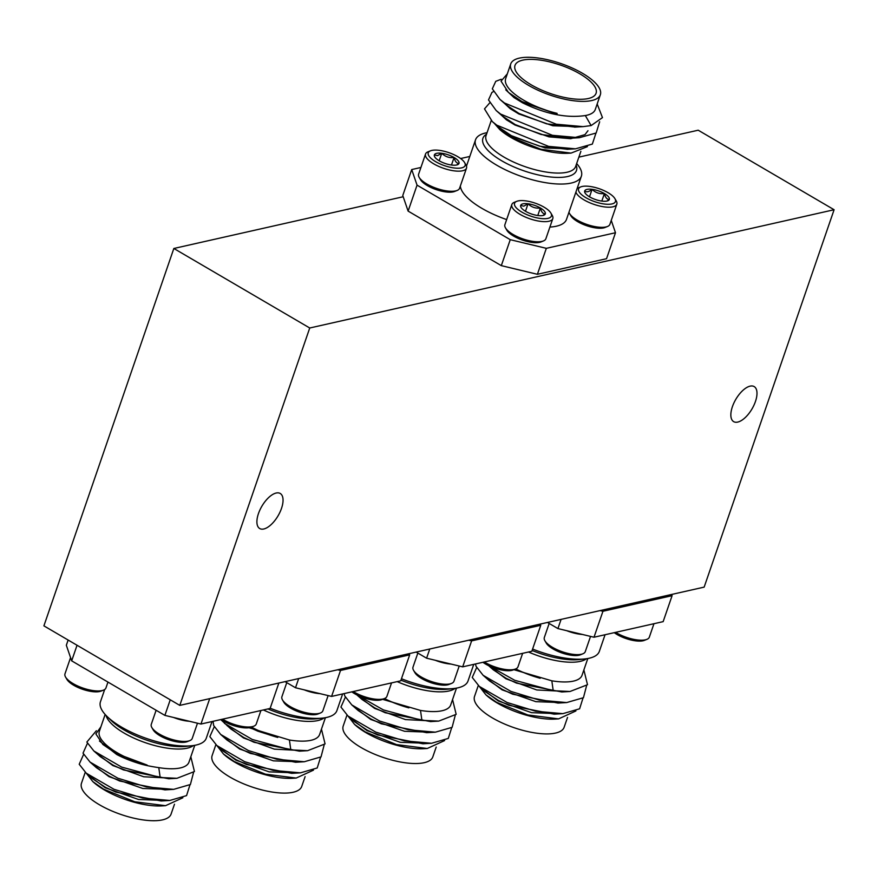 <?xml version="1.0" encoding="UTF-8"?>
<svg xmlns="http://www.w3.org/2000/svg" width="878" height="878" viewBox="0 0 878 878"><rect width="100%" height="100%" fill="white"/><g stroke="black" fill="none" stroke-linecap="round" stroke-linejoin="round"><path stroke-width="1.32" d="M737.729 422.088A20.304 9.406 -59.7 0 1 733.657 421.638A20.304 9.406 -59.7 0 1 733.887 403.013A20.304 9.406 -59.7 0 1 750.108 386.144A20.304 9.406 -59.7 0 1 754.18 386.583A20.304 9.406 -59.7 0 1 753.95 405.208A20.304 9.406 -59.7 0 1 737.729 422.088M263.784 528.984A20.304 9.406 -59.7 0 1 259.712 528.534A20.304 9.406 -59.7 0 1 259.943 509.909A20.304 9.406 -59.7 0 1 276.164 493.03A20.304 9.406 -59.7 0 1 280.236 493.48A20.304 9.406 -59.7 0 1 280.005 512.104A20.304 9.406 -59.7 0 1 263.784 528.984M179.792 705.385L704.156 587.119L834.1 209.732L309.736 327.999L179.792 705.385L43.9 625.86L173.844 248.474L309.736 327.999M578.876 157.129L698.208 130.207L834.1 209.732M173.844 248.474L403.2 196.749M507.319 73.851L501.042 81.16L508.428 92.409L521.949 101.53L557.047 114.096L557.08 113.361A47.39 16.682 -161 0 1 523.573 100.136A47.39 16.682 -161 0 1 505.662 78.647L510.744 63.907A47.39 16.682 19 0 0 528.644 85.396A47.39 16.682 19 0 0 600.343 94.758A47.39 16.682 19 0 0 582.432 73.269A47.39 16.682 19 0 0 510.744 63.907M587.415 146.637L571.062 153.101L568.11 153.266A47.39 16.682 -161 0 1 510.755 137.363A47.39 16.682 -161 0 1 500.12 129.856A47.39 16.682 -161 0 1 499.922 129.681M571.062 153.101L540.903 149.26L510.294 136.902L499.736 129.516L494.325 123.359M576.659 163.538A55.962 19.7 -161 0 1 581.357 176.237A55.962 19.7 -161 0 1 496.696 165.174A55.962 19.7 -161 0 1 475.536 139.8A55.962 19.7 -161 0 1 487.06 132.677M460.335 186.059A55.962 19.7 19 0 0 481.835 208.316A55.962 19.7 19 0 0 506.65 219.588M531.212 84.826A42.868 15.091 19 0 0 596.074 93.287A42.868 15.091 19 0 0 579.875 73.84A42.868 15.091 19 0 0 515.002 65.378A42.868 15.091 19 0 0 531.212 84.826M573.433 148.942L545.161 147.954L511.183 136.134L502.556 130.888L494.753 123.743M567.561 149.282L539.63 146.187L511.347 135.651L498.254 126.827M557.047 114.096L522.805 102.364L508.428 92.409M600.343 94.758L595.273 109.498A47.39 16.682 -161 0 1 585.319 115.556C566.453 118.289 545.556 114.063 522.64 102.858L514.025 97.601L505.761 89.841M575.233 127.09L546.632 123.842L518.986 113.46L506.365 105.053L499.977 99.433L492.317 88.832L495.752 81.325L501.217 79.25M581.225 126.717L552.811 125.763L518.821 113.953L510.206 108.696L502.172 101.255M599.663 121.768L596.162 132.995L579.293 137.725L570.788 138.23L541.057 134.477L515.166 124.555L502.545 116.148L496.158 110.518L488.497 99.927L491.932 92.42L493.381 91.652M587.964 130.712L584.978 134.641L570.744 138.702L548.98 136.858L515.002 125.038L506.376 119.792L498.353 112.351M537.391 274.298L501.316 265.639L510.25 239.683L546.325 248.331L537.391 274.298L606.544 258.703L615.489 232.736L611.253 220.389M408.116 211.104L402.772 195.52L411.716 169.553L417.05 185.148L408.116 211.104L501.316 265.639M585.319 115.556L591.124 125.576L583.113 126.63L556.246 124.204L504.444 102.989L499.977 99.433M579.293 137.725L552.427 135.3L500.625 114.085L496.158 110.518M595.932 133.171L592.343 144.091L575.474 148.821L548.607 146.385L496.805 125.181L492.339 121.614L484.491 108.872L489.672 102.945M591.124 125.576L602.473 117.608L597.172 103.988M549.891 227.084A55.962 19.7 19 0 0 566.508 219.368L581.357 176.237M546.325 248.331L615.489 232.736M417.05 185.148L510.25 239.683M469.807 156.46L460.61 158.534M420.913 167.478L411.716 169.553M457.142 190.449L454.672 191.437A19.492 6.859 -161 0 1 453.344 191.843A19.492 6.859 -161 0 1 434.983 189.176A19.492 6.859 -161 0 1 420.518 179.683L419.179 177.378A21.665 7.628 19 0 0 435.269 187.925A21.665 7.628 19 0 0 455.66 190.899A21.665 7.628 19 0 0 457.142 190.449A21.665 7.628 19 0 0 459.578 188.254L466.503 168.126A21.665 7.628 -161 0 1 462.596 170.771A21.665 7.628 -161 0 1 438.385 166.238A21.665 7.628 -161 0 1 425.545 154.023A21.665 7.628 -161 0 1 427.981 151.828L430.45 150.84A19.492 6.859 19 0 0 436.629 162.221A19.492 6.859 19 0 0 461.598 167.885A19.492 6.859 19 0 0 464.605 162.595A19.492 6.859 19 0 0 450.14 153.101A19.492 6.859 19 0 0 431.778 150.434A19.492 6.859 19 0 0 430.45 150.84M425.545 154.023L418.619 174.151A21.665 7.628 19 0 0 419.179 177.378M436.728 153.321A13.027 4.588 19 0 0 434.358 154.945A13.027 4.588 19 0 0 434.709 156.855A13.027 4.588 19 0 0 439.296 160.828A13.027 4.588 19 0 0 451.621 165.042A13.027 4.588 19 0 0 457.537 164.713A13.027 4.588 19 0 0 459.018 163.374A13.027 4.588 19 0 0 454.08 157.491A13.027 4.588 19 0 0 441.755 153.277A13.027 4.588 19 0 0 436.728 153.321M456.67 164.987L459.018 163.374C456.692 163.44 455.045 161.475 454.08 157.491C449.316 158.106 445.201 156.701 441.755 153.277L437.529 155.647L434.358 154.945M464.605 162.595L465.944 164.899A21.665 7.628 -161 0 1 466.503 168.126M451.49 165.02L454.08 157.491M439.176 160.762L441.755 153.277M607.466 226.502L604.997 227.501A19.492 6.859 -161 0 1 603.669 227.907A19.492 6.859 -161 0 1 585.308 225.229A19.492 6.859 -161 0 1 570.843 215.736L569.504 213.431A21.665 7.628 19 0 0 585.593 223.989A21.665 7.628 19 0 0 605.985 226.952A21.665 7.628 19 0 0 607.466 226.502A21.665 7.628 19 0 0 609.903 224.307L616.828 204.179A21.665 7.628 -161 0 1 612.921 206.824A21.665 7.628 -161 0 1 591.179 203.345A21.665 7.628 -161 0 1 575.902 192.095M611.922 203.937A19.492 6.859 19 0 0 614.929 198.658A19.492 6.859 19 0 0 600.464 189.154A19.492 6.859 19 0 0 582.103 186.487A19.492 6.859 19 0 0 580.775 186.893A19.492 6.859 19 0 0 586.954 198.285A19.492 6.859 19 0 0 611.922 203.937M614.929 198.658L616.268 200.952A21.665 7.628 -161 0 1 616.828 204.179M606.972 201.04A13.027 4.588 19 0 0 607.861 200.777A13.027 4.588 19 0 0 609.343 199.427A13.027 4.588 19 0 0 604.404 193.544A13.027 4.588 19 0 0 592.079 189.33A13.027 4.588 19 0 0 584.682 190.998A13.027 4.588 19 0 0 585.033 192.919A13.027 4.588 19 0 0 589.621 196.881A13.027 4.588 19 0 0 601.946 201.095A13.027 4.588 19 0 0 606.972 201.04L609.343 199.427C607.016 199.493 605.37 197.539 604.404 193.544C599.641 194.159 595.525 192.754 592.079 189.33C588.929 191.898 586.46 192.447 584.682 190.998M577.131 188.507A21.665 7.628 -161 0 1 578.306 187.881L580.775 186.893M568.966 212.224A21.665 7.628 19 0 0 569.504 213.431M601.814 201.084L604.404 193.544M589.5 196.815L592.079 189.33M543.438 240.945L540.969 241.944A19.492 6.859 -161 0 1 539.641 242.35A19.492 6.859 -161 0 1 521.28 239.672A19.492 6.859 -161 0 1 506.804 230.179L505.476 227.874A21.665 7.628 19 0 0 521.554 238.432A21.665 7.628 19 0 0 541.956 241.395A21.665 7.628 19 0 0 543.438 240.945A21.665 7.628 19 0 0 545.875 238.75L552.8 218.622A21.665 7.628 -161 0 1 548.882 221.267A21.665 7.628 -161 0 1 524.671 216.734A21.665 7.628 -161 0 1 511.841 204.519A21.665 7.628 -161 0 1 514.278 202.324L516.736 201.336A19.492 6.859 19 0 0 522.926 212.717A19.492 6.859 19 0 0 547.894 218.381A19.492 6.859 19 0 0 550.901 213.102A19.492 6.859 19 0 0 536.425 203.597A19.492 6.859 19 0 0 518.064 200.93A19.492 6.859 19 0 0 516.736 201.336M511.841 204.519L504.905 224.647A21.665 7.628 19 0 0 505.476 227.874M523.014 203.828A13.027 4.588 19 0 0 520.654 205.441A13.027 4.588 19 0 0 521.005 207.351A13.027 4.588 19 0 0 525.582 211.324A13.027 4.588 19 0 0 537.907 215.538A13.027 4.588 19 0 0 543.833 215.22A13.027 4.588 19 0 0 545.304 213.87A13.027 4.588 19 0 0 540.376 207.987A13.027 4.588 19 0 0 528.051 203.773A13.027 4.588 19 0 0 523.014 203.828M542.955 215.483L545.304 213.87C542.977 213.936 541.342 211.982 540.376 207.987C535.602 208.602 531.497 207.197 528.051 203.773L523.815 206.154L520.654 205.441M550.901 213.102L552.229 215.395A21.665 7.628 -161 0 1 552.8 218.622M537.775 215.527L540.376 207.987M525.472 211.258L528.051 203.773M222.595 719.159A21.665 7.628 19 0 0 252.359 726.622A21.665 7.628 19 0 0 253.841 726.172L251.371 727.16A19.492 6.859 -161 0 1 250.043 727.566A19.492 6.859 -161 0 1 221.212 719.466M253.841 726.172A21.665 7.628 19 0 0 256.277 723.977L260.909 710.521M92.848 781.639L93.814 782.485A47.39 16.682 19 0 0 104.46 789.991A47.39 16.682 19 0 0 161.815 805.905L165.536 805.686L134.806 801.779L103.604 789.157L92.848 781.639L86.296 773.244M182.854 797.762L165.536 805.686M105.151 714.462L99.368 731.286A47.39 16.682 19 0 0 117.279 752.775A47.39 16.682 19 0 0 147.12 765.056L116.39 753.533L102.913 744.5L116.851 753.993L147.12 765.056M100.904 726.819L95.878 733.942L102.913 744.5M104.68 689.493L100.454 701.763A55.962 19.7 19 0 0 107.039 716.437A55.962 19.7 19 0 0 121.603 727.149A55.962 19.7 19 0 0 192.062 745.707A55.962 19.7 19 0 0 206.275 738.2L212.015 721.54M99.455 741.021L116.686 754.476C123.15 757.879 130.438 760.831 138.57 763.333C144.08 765.078 150.818 766.505 158.786 767.624A47.39 16.682 19 0 0 188.968 762.137L194.762 745.323M174.481 804.226L171.078 814.093A47.39 16.682 -161 0 1 99.379 804.731A47.39 16.682 -161 0 1 81.478 783.242L85.243 772.289M88.766 775.417L105.228 787.764L138.483 799.463L167.621 800.593M89.995 776.218L92.651 778.841L105.393 787.281L115.841 792.11L161.124 800.977L169.827 800.462L186.564 795.611L189.966 784.833M92.596 764.332L109.048 776.668L142.785 788.477L171.451 789.498M87.416 743.315L83.026 753.159L90.072 762.104L96.47 767.745L109.212 776.185L119.66 781.014L164.943 789.882L173.646 789.366L190.394 784.515L193.467 772.783M96.426 753.236L112.867 765.572L143.718 776.767L175.26 778.402M96.371 730.715L86.845 742.064L93.891 751.008L100.29 756.649L113.032 765.089L123.48 769.929L168.763 778.786L176.972 778.303L194.444 771.532L190.822 756.748M158.786 767.624L160.169 777.502L176.972 778.303M83.597 754.411L79.207 764.255L86.253 773.2L114.03 789.3L142.642 798.047L169.827 800.462M90.072 762.104L117.85 778.204L146.461 786.951L173.646 789.366M93.891 751.008L121.68 767.109L160.169 777.502M77.044 645.253L71.678 660.849L66.333 645.264L68.133 640.04M209.699 698.636L200.952 724.043L164.877 715.383L71.678 660.849M164.877 715.383L170.244 699.799M278.853 683.04L270.106 708.447L200.952 724.043M189.374 721.266A21.665 7.628 -161 0 1 173.581 717.469M189.802 740.615L187.343 741.603A19.492 6.859 -161 0 1 186.015 742.009A19.492 6.859 -161 0 1 167.654 739.342A19.492 6.859 -161 0 1 153.178 729.848L151.85 727.544A21.665 7.628 19 0 0 167.928 738.091A21.665 7.628 19 0 0 188.331 741.065A21.665 7.628 19 0 0 189.802 740.615A21.665 7.628 19 0 0 192.238 738.42L197.484 723.209M156.119 710.258L151.279 724.317A21.665 7.628 19 0 0 151.85 727.544M103.516 690.119L101.047 691.107A19.492 6.859 -161 0 1 99.719 691.513A19.492 6.859 -161 0 1 81.358 688.846A19.492 6.859 -161 0 1 66.882 679.342L65.554 677.048A21.665 7.628 19 0 0 81.632 687.595A21.665 7.628 19 0 0 102.035 690.569A21.665 7.628 19 0 0 103.516 690.119A21.665 7.628 19 0 0 105.953 687.924L107.961 682.085M70.569 657.611L64.983 673.821A21.665 7.628 19 0 0 65.554 677.048M615.643 632.347A21.665 7.628 19 0 0 645.407 639.81A21.665 7.628 19 0 0 646.888 639.36L644.419 640.358A19.492 6.859 -161 0 1 643.091 640.764A19.492 6.859 -161 0 1 614.26 632.665M646.888 639.36A21.665 7.628 19 0 0 649.325 637.176L653.956 623.709M485.907 694.838L486.862 695.683A47.39 16.682 19 0 0 497.508 703.179A47.39 16.682 19 0 0 554.863 719.093L558.584 718.884L527.865 714.966L496.652 702.345L485.907 694.838L479.344 686.431M575.902 710.95L558.584 718.884M515.737 668.915A47.39 16.682 19 0 0 540.168 678.255L514.651 669.354M532.595 649.04A55.962 19.7 19 0 0 585.11 658.906A55.962 19.7 19 0 0 599.334 651.399L605.063 634.739M513.63 669.618L551.834 680.812A47.39 16.682 19 0 0 582.015 675.325L587.81 658.511M514.431 669.442L540.168 678.255M567.528 717.425L564.126 727.28A47.39 16.682 -161 0 1 492.437 717.93A47.39 16.682 -161 0 1 474.526 696.43L478.29 685.477M481.813 688.604L498.276 700.951L531.53 712.662L560.669 713.781M483.043 689.406L485.71 692.029L498.441 700.468L508.889 705.308L554.172 714.165L562.875 713.649L579.612 708.798L583.014 698.021M485.644 677.52L502.095 689.867L535.832 701.665L564.499 702.685M475.448 663.966L476.074 666.358L483.119 675.303L489.529 680.944L502.26 689.373L512.708 694.213L557.991 703.069L566.694 702.565L583.442 697.703L586.515 685.97M489.474 666.435L505.915 678.771L536.765 689.965L568.307 691.59M488.563 665.634L493.348 669.848L506.079 678.277L516.538 683.117L561.81 691.974L570.02 691.491L587.503 684.719L583.881 669.936M594 637.23L663.153 621.635L672.098 595.668L602.945 611.275L594 637.23L557.925 628.582L547.466 622.458M672.098 595.668L671.67 594.439M600.091 610.583L602.945 611.275M551.834 680.812L553.217 690.701L570.031 691.491M476.644 667.609L472.254 677.443L479.3 686.398L507.089 702.488L535.69 711.235L562.875 713.649M483.119 675.303L510.908 691.392L539.509 700.15L566.694 702.565M488.75 665.722L514.727 680.296L553.217 690.701M557.925 628.582L561.086 619.385M582.432 634.454A21.665 7.628 -161 0 1 566.628 630.667M582.849 653.803L580.391 654.801A19.492 6.859 -161 0 1 579.063 655.207A19.492 6.859 -161 0 1 560.702 652.53A19.492 6.859 -161 0 1 546.226 643.036L544.898 640.731A21.665 7.628 19 0 0 560.976 651.289A21.665 7.628 19 0 0 581.379 654.253A21.665 7.628 19 0 0 582.849 653.803A21.665 7.628 19 0 0 585.286 651.608L590.532 636.396M549.167 623.457L544.327 637.505A21.665 7.628 19 0 0 544.898 640.731M484.327 661.968A21.665 7.628 19 0 0 514.091 669.431A21.665 7.628 19 0 0 515.562 668.981L513.103 669.98A19.492 6.859 -161 0 1 511.775 670.386A19.492 6.859 -161 0 1 482.933 662.286M515.562 668.981A21.665 7.628 19 0 0 517.998 666.786L522.64 653.331M354.58 724.449L355.546 725.305A47.39 16.682 19 0 0 366.181 732.801A47.39 16.682 19 0 0 423.536 748.715L427.257 748.495L396.538 744.588L365.336 731.967L354.58 724.449L348.028 716.053M444.586 740.571L427.257 748.495M353.23 691.535A21.665 7.628 19 0 0 382.995 698.998A21.665 7.628 19 0 0 384.476 698.548A47.39 16.682 19 0 0 408.852 707.866L383.379 698.987M401.465 678.738A55.962 19.7 19 0 0 453.794 688.517A55.962 19.7 19 0 0 468.007 681.021L473.747 664.35M382.347 699.261L420.507 710.434A47.39 16.682 19 0 0 450.699 704.946L456.483 688.132M383.159 699.075L408.852 707.866M436.201 747.046L432.81 756.902A47.39 16.682 -161 0 1 361.11 747.54A47.39 16.682 -161 0 1 343.199 726.051L346.975 715.098M350.487 718.226L366.949 730.573L400.203 742.283L429.342 743.403M351.716 719.027L354.383 721.65L367.125 730.09L377.573 734.93L422.856 743.787L431.548 743.271L448.296 738.42L451.698 727.642M354.317 707.141L370.768 719.477L404.517 731.286L433.183 732.307M344.132 693.587L344.758 695.969L351.804 704.913L358.202 710.554L370.944 718.994L381.392 723.834L426.675 732.691L435.378 732.175L452.115 727.324L455.188 715.592M358.147 696.056L374.588 708.381L405.438 719.576L436.992 721.211M356.797 694.86L362.021 699.47L374.763 707.898L385.212 712.738L430.494 721.595L438.704 721.112L456.176 714.341L452.554 699.557M462.673 666.852L531.838 651.256L540.771 625.29L471.618 640.885L462.673 666.852L426.598 658.193L416.139 652.08M540.771 625.29L540.354 624.06M468.775 640.205L471.618 640.885M420.507 710.434L421.901 720.322L438.704 721.112M345.328 697.22L340.938 707.064L347.973 716.009L375.762 732.109L404.374 740.856L431.548 743.271M351.804 704.913L379.581 721.014L408.193 729.761L435.378 732.175M356.896 694.915L383.401 709.918L421.901 720.322M426.598 658.193L429.759 649.007M451.105 664.075A21.665 7.628 -161 0 1 435.301 660.289M451.533 683.424L449.064 684.412A19.492 6.859 -161 0 1 447.736 684.818A19.492 6.859 -161 0 1 429.375 682.151A19.492 6.859 -161 0 1 414.91 672.658L413.571 670.353A21.665 7.628 19 0 0 429.66 680.911A21.665 7.628 19 0 0 450.052 683.874A21.665 7.628 19 0 0 451.533 683.424A21.665 7.628 19 0 0 453.97 681.229L459.205 666.018M417.84 653.067L413 667.126A21.665 7.628 19 0 0 413.571 670.353M391.544 682.897L386.913 696.353A21.665 7.628 19 0 1 384.476 698.548L382.007 699.546A19.492 6.859 -161 0 1 380.679 699.953A19.492 6.859 -161 0 1 351.848 691.853M223.484 754.026L224.45 754.871A47.39 16.682 19 0 0 235.095 762.367A47.39 16.682 19 0 0 292.451 778.281L296.171 778.062L265.441 774.155L234.239 761.533L223.484 754.015L216.932 745.62M313.49 770.138L296.171 778.062M251.459 727.127A47.39 16.682 19 0 0 277.755 737.432L250.175 727.544M270.183 708.228A55.962 19.7 19 0 0 322.698 718.083A55.962 19.7 19 0 0 336.911 710.587L342.65 693.916M249.056 727.752L289.422 740A47.39 16.682 19 0 0 319.603 734.513L325.398 717.699M249.901 727.599L257.934 731.209L277.755 737.432M305.116 776.613L301.714 786.468A47.39 16.682 -161 0 1 230.014 777.107A47.39 16.682 -161 0 1 212.114 755.618L215.878 744.665M219.401 747.793L235.864 760.139L269.118 771.85L298.257 772.969M220.63 748.594L223.286 751.217L236.028 759.657L246.477 764.497L291.759 773.353L300.463 772.838L317.199 767.987L320.602 757.209M223.231 736.708L239.683 749.044L273.42 760.853L302.087 761.874M213.047 721.31L213.661 725.535L220.707 734.48L227.106 740.121L239.848 748.561L250.296 753.401L295.579 762.258L304.282 761.742L321.03 756.891L324.103 745.159M227.062 725.623L243.502 737.948L274.353 749.143L305.895 750.778M220.729 719.576L230.925 729.036L243.667 737.465L254.115 742.305L299.398 751.162L307.607 750.679L325.079 743.907L321.458 729.124M331.588 696.419L400.741 680.823L409.686 654.856L340.521 670.452L331.588 696.419L295.513 687.759L285.054 681.646M409.686 654.856L409.258 653.627M337.679 669.771L340.521 670.452M289.422 740L290.805 749.889L307.607 750.679M214.232 726.797L209.842 736.631L216.888 745.576L244.666 761.676L273.277 770.423L300.463 772.838M220.707 734.48L248.485 750.58L277.097 759.327L304.282 761.742M224.527 723.395L252.315 739.485L290.805 749.889M295.513 687.759L298.674 678.573M320.009 693.642A21.665 7.628 -161 0 1 304.216 689.856M320.437 712.991L317.979 713.99A19.492 6.859 -161 0 1 316.651 714.385A19.492 6.859 -161 0 1 298.29 711.718A19.492 6.859 -161 0 1 283.813 702.224L282.486 699.92A21.665 7.628 19 0 0 298.564 710.478A21.665 7.628 19 0 0 318.966 713.441A21.665 7.628 19 0 0 320.437 712.991A21.665 7.628 19 0 0 322.874 710.796L328.12 695.585M286.755 682.645L281.915 696.693A21.665 7.628 19 0 0 282.486 699.92M576.133 165.075A49.486 17.417 -161 0 1 554.424 177.312A49.486 17.417 -161 0 1 501.612 160.729A49.486 17.417 -161 0 1 486.533 134.224M491.219 120.604L486.061 135.596A47.39 16.682 19 0 0 503.961 157.085A47.39 16.682 19 0 0 575.661 166.447L580.863 151.334M107.039 716.437L111.155 720.465A49.486 17.417 19 0 0 124.039 729.936A49.486 17.417 19 0 0 186.345 746.355L192.062 745.707M193.423 745.532A47.39 16.682 -161 0 1 124.061 733.042A47.39 16.682 -161 0 1 106.073 715.46M532.101 650.477A49.486 17.417 19 0 0 579.392 659.543L585.11 658.906M586.471 658.73A47.39 16.682 -161 0 1 528.501 652.003M400.961 680.176A49.486 17.417 19 0 0 448.065 689.164L453.794 688.517M455.144 688.352A47.39 16.682 -161 0 1 397.174 681.624M267.933 708.93A49.486 17.417 19 0 0 316.98 718.731L322.698 718.083M324.059 717.919A47.39 16.682 -161 0 1 263.378 709.962M475.536 139.8L466.481 166.107M574.607 127.134L583.113 126.63M566.968 149.326L575.474 148.821M498.726 127.244L492.339 121.614M86.253 773.2L92.651 778.841M479.3 686.398L485.71 692.029M347.973 716.009L354.383 721.65M216.888 745.576L223.286 751.217"/></g></svg>
